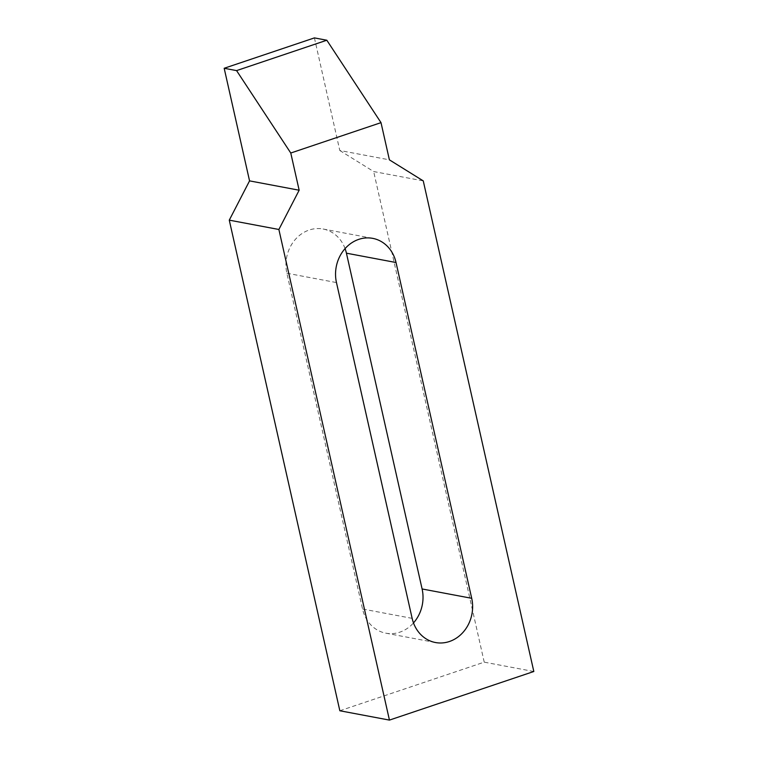 <?xml version="1.0" encoding="UTF-8"?>
<svg xmlns="http://www.w3.org/2000/svg" width="758" height="758" viewBox="0 0 758 758"><rect width="100%" height="100%" fill="white"/><g stroke="black" fill="none" stroke-linecap="round" stroke-linejoin="round"><path stroke-width="0.57" stroke-dasharray="3.79 2.84" d="M345.079 248.605A34.792 30.547 100.7 0 0 323.088 229.011A34.792 30.547 100.7 0 0 309.169 230.034A34.792 30.547 100.7 0 0 286.865 273.231L362.542 609.015A34.792 30.547 100.7 0 0 385.879 633.186A34.792 30.547 100.7 0 0 399.798 632.172A34.792 30.547 100.7 0 0 413.489 622.934M314.418 37.9L339.792 150.501L389.394 159.843M339.792 150.501L373.666 171.545L423.258 180.887M339.84 710.758L484.229 662.16L533.822 671.503M484.229 662.16L373.666 171.545M286.865 273.231L336.467 282.573M412.144 618.357L362.542 609.015M323.088 229.011L372.69 238.353M385.879 633.186L435.48 642.528"/><path stroke-width="1.14" d="M413.489 622.934A34.792 30.547 100.7 0 0 422.102 588.966L346.425 253.181A34.792 30.547 100.7 0 0 345.079 248.605M471.703 598.308A34.792 30.547 -79.3 0 1 449.399 641.514A34.792 30.547 -79.3 0 1 435.48 642.528A34.792 30.547 -79.3 0 1 412.144 618.357L336.467 282.573A34.792 30.547 -79.3 0 1 358.771 239.367A34.792 30.547 -79.3 0 1 372.69 238.353A34.792 30.547 -79.3 0 1 396.027 262.524L471.703 598.308L422.102 588.966M326.821 40.231L381.009 122.644L290.769 153.021L236.572 70.608L326.821 40.231L314.418 37.9L224.178 68.277L236.572 70.608M381.009 122.644L389.394 159.843L423.258 180.887L533.822 671.503L389.441 720.1L278.878 229.484L299.154 190.22L290.769 153.021M224.178 68.277L249.553 180.878L299.154 190.22M249.553 180.878L229.276 220.152L278.878 229.484M229.276 220.152L339.84 710.758L389.441 720.1M396.027 262.524L346.425 253.181"/></g></svg>
